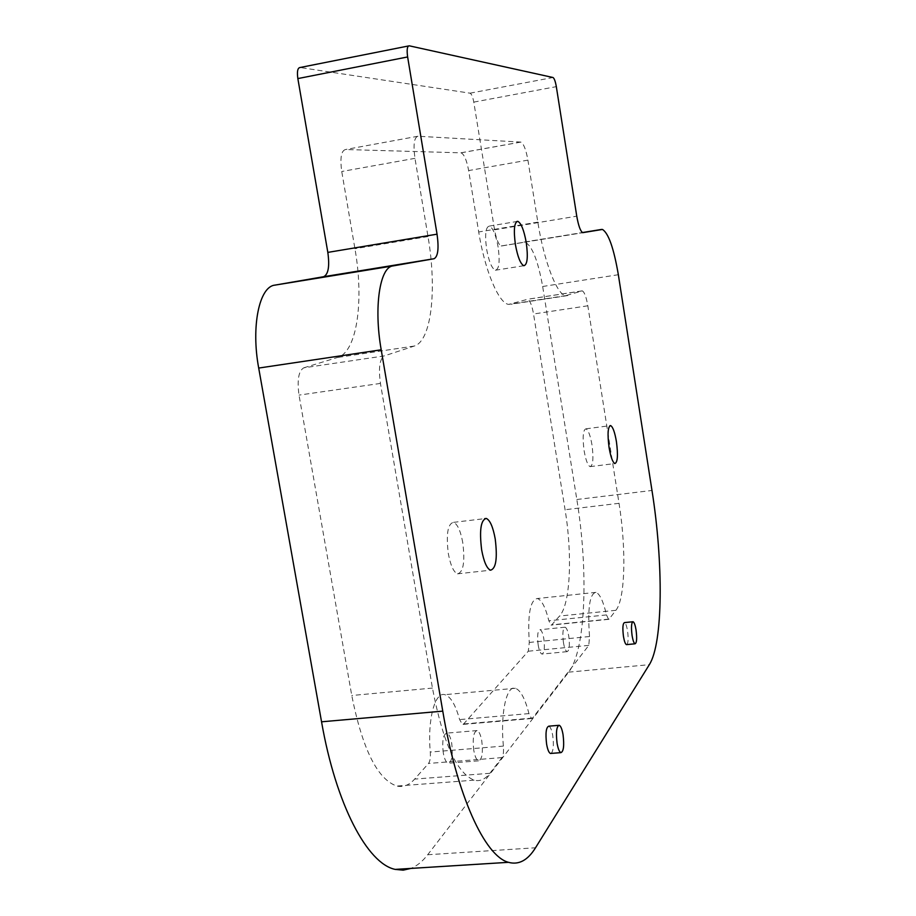 <?xml version="1.0" encoding="UTF-8"?>
<svg xmlns="http://www.w3.org/2000/svg" width="916" height="916" viewBox="0 0 916 916"><rect width="100%" height="100%" fill="white"/><g stroke="black" fill="none" stroke-linecap="round" stroke-linejoin="round"><path stroke-width="0.69" stroke-dasharray="4.58 3.44" d="M551.157 753.41C553.413 750.96 553.94 745.006 552.726 735.537C551.753 730.029 550.47 726.903 548.879 726.159M626.842 644.589C628.273 642.849 628.502 638.246 627.529 630.769C626.693 625.926 625.697 623.201 624.529 622.594M538.184 645.093C537.062 635.738 537.692 630.609 540.062 629.704C541.608 630.345 542.856 633.345 543.818 638.692C544.94 647.99 544.322 653.119 541.94 654.07C540.406 653.44 539.158 650.452 538.184 645.093M563.455 642.631C562.31 633.242 562.871 628.101 565.126 627.197C566.603 627.849 567.817 630.861 568.767 636.242C569.901 645.574 569.34 650.715 567.084 651.654C565.619 651.024 564.405 648.013 563.455 642.631M443.298 752.986C441.947 740.895 443.138 734.277 446.882 733.121C448.989 733.911 450.603 737.346 451.725 743.403C453.088 755.402 451.897 762.02 448.13 763.246C446.046 762.467 444.443 759.043 443.298 752.986M473.812 750.513C472.438 738.365 473.538 731.712 477.099 730.567C479.102 731.38 480.671 734.827 481.782 740.918C483.167 752.986 482.068 759.616 478.495 760.83C476.503 760.04 474.946 756.605 473.812 750.513M591.965 444.787C590.316 435.363 588.312 430.039 585.942 428.825C583 429.879 582.393 437.184 584.122 450.729C585.782 460.175 587.786 465.477 590.122 466.645C593.076 465.511 593.683 458.229 591.965 444.787M462.775 542.661C460.576 530.833 457.496 524.067 453.557 522.349C447.741 523.677 446 534.097 448.325 553.607C450.558 565.447 453.615 572.191 457.508 573.84C463.359 572.363 465.122 561.966 462.775 542.661M498.144 247.183C495.888 234.908 492.968 227.866 489.384 226.08C485.629 226.893 484.713 234.599 486.625 249.198C488.926 261.529 491.846 268.537 495.373 270.243C499.14 269.35 500.067 261.667 498.144 247.183M303.757 367.831L337.603 357.458C357 352.087 364.202 300.94 354.939 248.717L341.737 171.498C339.928 158.044 341.187 150.728 345.527 149.526L461.069 152.823C464.172 154.266 466.702 160.186 468.66 170.571L478.702 231.966C484.873 270.815 498.865 303.597 508.678 304.398L527.616 299.292C529.998 300.414 531.967 305.314 533.536 313.993L565.08 509.731C572.546 554.649 570.416 604.457 559.539 616.044L551.707 624.861L551.066 625.124L548.856 620.773C545.512 607.365 541.688 599.946 537.394 598.514C530.215 599.785 527.513 614.418 529.288 642.437L528.292 651.207L463.622 723.972L462.443 724.442L459.603 719.587C455.55 704.805 450.615 696.503 444.821 694.672C434.928 691.477 427.303 719.896 430.291 752.047C430.646 757.532 430.062 761.333 428.528 763.452L414.627 779.104C409.223 785.172 403.28 787.485 396.8 786.054C377.472 779.333 362.461 749.151 351.767 695.496L299.017 395.105C296.99 380.06 298.57 370.969 303.757 367.831L384.239 355.923L414.295 346.042C431.528 340.958 437.104 289.445 428.001 236.546L414.971 158.331C413.127 144.705 414.135 137.343 417.982 136.232L520.872 142.094C523.654 143.617 526.002 149.629 527.914 160.128L537.829 222.141C543.967 261.392 556.917 294.677 565.63 295.662L582.336 290.887C584.454 292.055 586.286 297.024 587.82 305.795L619.021 503.319C626.372 548.65 625.319 598.766 615.895 610.308L609.106 619.09L608.533 619.353L606.507 614.934C603.323 601.388 599.808 593.866 595.984 592.354C589.641 593.545 587.488 608.27 589.526 636.528L588.793 645.368L532.585 718.064L531.543 718.533L528.944 713.598C525.086 698.622 520.563 690.183 515.376 688.271C506.525 684.928 500.205 713.564 503.388 746.093C503.8 751.635 503.342 755.471 502.014 757.601L489.888 773.287C485.171 779.379 479.915 781.657 474.11 780.157C456.763 773.184 442.875 742.487 432.444 688.076L380.438 383.426C378.377 368.163 379.636 359.003 384.239 355.923M408.467 45.972L300.093 67.509L470.068 93.18C471.568 93.913 472.805 96.89 473.79 102.111L494.548 229.813C496.335 239.351 498.556 244.732 501.224 245.957L524.925 242.087C532.07 245.602 537.978 260.396 542.661 286.49L576.828 499.506C588.53 570.508 585.908 650.36 568.664 672.149L427.692 854.743C422.539 861.429 416.94 865.986 410.883 868.414M427.692 854.743L535.516 847.781M470.068 93.18L553.001 77.505M473.79 102.111L556.321 86.642M494.548 229.813L576.759 216.176M501.613 245.957L583.057 232.675M523.952 242.099L582.45 232.549M542.661 286.49L618.346 274.72M576.828 499.506L651.974 490.461M568.664 672.149L649.318 664.684M380.438 383.426L299.017 395.105M432.444 688.076L351.767 695.496M489.888 773.287L414.627 779.104M502.014 757.601L428.528 763.452M503.388 746.093L430.291 752.047M528.944 713.598L459.603 719.587M532.585 718.064L463.622 723.972M588.793 645.368L528.292 651.207M589.526 636.528L529.288 642.437M606.507 614.934L548.856 620.773M609.106 619.09L551.707 624.861M615.895 610.308L559.539 616.044M619.021 503.319L565.08 509.731M587.82 305.795L533.536 313.993M581.912 290.899L527.147 299.326M567.748 295.559L511.071 304.249M537.829 222.141L478.702 231.966M527.914 160.128L468.66 170.571M520.723 142.072L460.897 152.812M417.982 136.232L345.527 149.526M414.971 158.331L341.737 171.498M428.001 236.546L354.939 248.717M414.295 346.042L337.603 357.458M565.126 627.197L540.062 629.704M477.099 730.567L446.882 733.121M585.942 428.825L609.953 425.677M453.557 522.349L484.644 518.651M489.384 226.08L516.727 221.523M501.224 245.957L582.736 232.664M524.925 242.087L602.465 229.447M495.373 270.243L523.815 265.72M457.508 573.84L490.484 570.199M590.122 466.645L614.865 463.542M474.11 780.157L396.8 786.054M515.376 688.271L444.821 694.672M531.543 718.533L462.443 724.442M595.984 592.354L537.394 598.514M608.533 619.353L551.066 625.124M582.336 290.887L527.616 299.292M565.63 295.662L508.678 304.398M520.872 142.094L461.069 152.823M478.495 760.83L448.13 763.246M567.084 651.654L541.94 654.07M559.252 725.277L558.554 725.346"/><path stroke-width="1.37" d="M557.077 743.265C558.062 748.773 559.321 751.899 560.878 752.643C563.615 751.578 564.336 745.601 563.054 734.678C562.081 729.17 560.81 726.033 559.252 725.277C556.527 726.285 555.794 732.273 557.077 743.265M558.554 725.346L548.879 726.159C546.085 727.155 545.329 733.143 546.6 744.113C547.585 749.62 548.867 752.734 550.447 753.467L551.157 753.41M632.086 635.624C632.922 640.479 633.906 643.204 635.04 643.799C636.757 642.986 637.101 638.36 636.048 629.933C635.223 625.078 634.238 622.353 633.093 621.746C631.376 622.525 631.044 627.151 632.086 635.624M632.704 621.781L624.529 622.594C622.777 623.384 622.422 628.01 623.464 636.46C624.3 641.315 625.296 644.04 626.452 644.635L626.842 644.589M609.071 447.535C607.342 433.932 607.858 426.616 610.617 425.585C612.861 426.822 614.796 432.18 616.422 441.638C618.163 455.126 617.647 462.431 614.865 463.542C612.655 462.351 610.732 457.015 609.071 447.535M481.633 549.806C479.274 530.192 480.843 519.738 486.327 518.445C490.083 520.208 493.037 527.032 495.213 538.917C497.583 558.325 496.014 568.744 490.484 570.199C486.797 568.515 483.843 561.714 481.633 549.806M515.387 244.503C513.464 229.847 514.277 222.119 517.815 221.34C521.204 223.172 524.021 230.26 526.265 242.603C528.188 257.156 527.376 264.85 523.815 265.72C520.471 263.968 517.666 256.904 515.387 244.503M535.516 847.781C527.765 860.33 518.754 865.173 508.483 862.322C484.988 856.323 456.924 795.878 442.76 711.137L381.205 349.798C373.636 307.249 379.831 266.957 392.941 265.926L434.081 258.724C438.02 256.572 439.004 248.385 437.046 234.175L407.631 56.952C406.658 49.785 407.196 46.063 409.269 45.811L553.001 77.505C554.272 78.307 555.382 81.352 556.321 86.642L576.759 216.176C578.477 225.851 580.469 231.347 582.736 232.664L602.465 229.447C608.51 233.191 613.812 248.282 618.346 274.72L651.974 490.461C663.436 562.367 663.195 642.929 649.318 664.684L535.516 847.781M410.883 868.414L403.189 870.154L395.197 869.399C367.488 863.788 335.977 804.798 321.55 721.808L258.701 368.06C250.938 326.428 259.308 286.594 274.823 285.139L323.634 276.712C328.352 274.445 329.749 266.338 327.825 252.392L297.849 78.581C296.887 71.528 297.631 67.841 300.082 67.509L408.467 45.972M321.55 721.808L442.76 711.137M258.701 368.06L381.205 349.798M274.823 285.139L392.941 265.926M323.634 276.712L434.081 258.724M327.825 252.392L437.046 234.175M297.849 78.581L407.631 56.952M582.45 232.549L601.64 229.424M560.878 752.643L550.447 753.467M635.04 643.799L626.452 644.635M609.953 425.677L610.617 425.585M484.644 518.651L486.327 518.445M516.727 221.523L517.815 221.34M395.197 869.399L508.483 862.322"/></g></svg>
